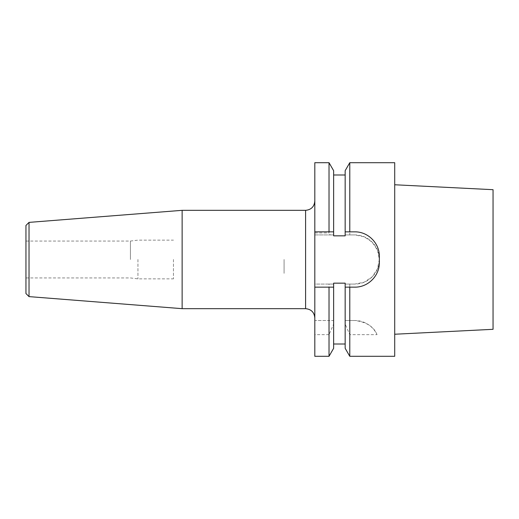 <?xml version="1.0" encoding="UTF-8"?>
<svg xmlns="http://www.w3.org/2000/svg" width="519" height="519" viewBox="0 0 519 519"><rect width="100%" height="100%" fill="white"/><g stroke="black" fill="none" stroke-linecap="round" stroke-linejoin="round"><path stroke-width="0.39" stroke-dasharray="2.6 1.95" d="M173.456 259.5L173.456 278.859L173.456 259.5M137.944 259.5L137.944 278.859L137.944 259.5M130.431 259.5L130.431 241.063L130.431 259.5M25.95 293.546L25.95 225.454M29.025 296.615L29.025 222.385M182.137 308.669L182.137 210.331M329.02 162.7L329.02 232.96L314.812 232.96L314.812 234.919L330.142 234.919L329.02 232.96M333.639 170.699L333.639 234.919L330.142 234.919M329.02 334.664L314.812 334.664L314.812 320.502L333.639 320.502L333.639 284.081L329.02 284.081L329.02 320.502L333.639 320.502L333.639 324.038L329.02 334.664L329.02 356.3M333.639 324.038L333.639 348.301M314.812 259.5L314.812 201.113L314.812 259.5M314.812 356.3L314.812 334.664M329.02 284.081L314.812 284.081L314.812 320.502L329.02 320.502M314.812 232.96L314.812 162.7M345.161 170.699L345.161 235.84L345.161 174.994L345.161 235.84L333.639 235.84L333.639 174.994L333.639 235.84L333.639 234.919L314.812 234.919L314.812 284.081L333.639 284.081L333.639 283.16L333.639 344.006L333.639 283.16L345.161 283.16L345.161 344.006L345.161 283.16L345.161 320.502L354.762 320.502L345.161 320.502L345.161 348.301M329.02 231.844L314.812 231.844M349.78 234.919L354.762 234.919A24.581 24.581 0 0 1 379.35 259.5A24.581 24.581 0 0 1 354.762 284.081L364.215 282.174L372.155 276.874L377.443 268.913L379.35 259.5L377.456 250.1L372.149 242.114L364.195 236.807L354.762 234.919L345.161 234.919L349.78 234.919L349.78 162.7M354.762 284.081L345.161 284.081L354.762 284.081M349.78 231.844L354.762 231.844A24.581 24.581 0 0 1 379.35 256.425L379.35 262.575A24.581 24.581 0 0 1 354.762 287.156L349.78 287.156M349.78 284.081L349.78 320.502M377.028 334.664C373.933 326.743 366.511 322.02 354.762 320.502A24.581 24.581 0 0 1 377.028 334.664L349.78 334.664L345.161 324.038M349.78 334.664L349.78 356.3M394.712 356.3L394.712 162.7M284.081 259.5L284.081 273.331L284.088 259.5M493.05 329.312L493.05 189.688M394.712 259.5L394.712 334.236L394.712 259.5M305.594 308.669L305.594 210.331M25.95 277.937L130.431 277.937L137.944 278.859L173.456 278.859M25.95 241.063L130.431 241.063L137.944 240.141L173.456 240.141"/><path stroke-width="0.78" d="M29.025 296.615L29.025 222.385L25.95 225.454L25.95 293.546L29.025 296.615L182.137 308.669L305.594 308.669C311.192 309.214 314.267 312.289 314.812 317.888M29.025 222.385L182.137 210.331L182.137 308.669M349.78 162.7L349.78 231.844L345.161 231.844L345.161 235.84L333.639 235.84L333.639 231.844L329.02 231.844L329.02 162.7L333.639 170.699L333.639 231.844L314.812 231.844L314.812 287.156L333.639 287.156L333.639 283.16L345.161 283.16L345.161 287.156L349.78 287.156L345.161 287.156L345.161 348.301L349.78 356.3L349.78 287.156L354.762 287.156C368.062 287.351 379.558 275.836 379.35 262.575L379.35 256.425C379.551 243.152 368.055 231.643 354.762 231.844L345.161 231.844L345.161 170.699L349.78 162.7L394.712 162.7L394.712 356.3L349.78 356.3M329.02 356.3L333.639 348.301L333.639 287.156L314.812 287.156L314.812 356.3L329.02 356.3L329.02 287.156M329.02 162.7L314.812 162.7L314.812 231.844M394.712 184.764L493.05 189.688L493.05 329.312L394.712 334.236M182.137 210.331L305.594 210.331L305.594 308.669M305.594 210.331C311.192 209.786 314.267 206.711 314.812 201.113M345.161 174.994L333.639 174.994M345.161 344.006L333.639 344.006"/></g></svg>
